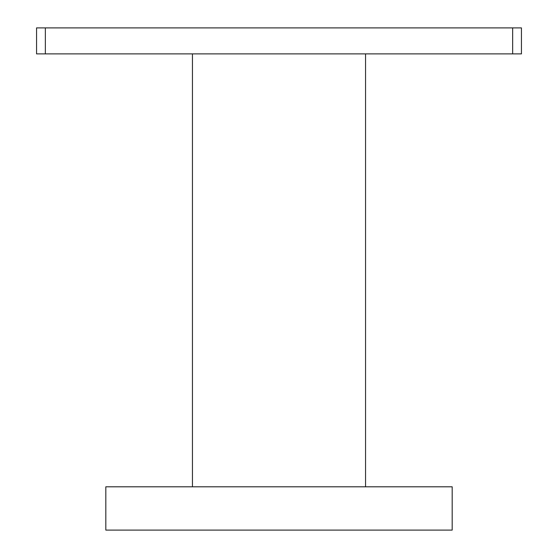 <?xml version="1.0" encoding="UTF-8"?>
<svg xmlns="http://www.w3.org/2000/svg" width="558" height="558" viewBox="0 0 558 558"><rect width="100%" height="100%" fill="white"/><g stroke="black" fill="none" stroke-linecap="round" stroke-linejoin="round"><path stroke-width="0.84" d="M105.825 530.1L105.825 486.806L452.175 486.806L452.175 530.1L105.825 530.1M192.454 486.806L192.454 53.875M365.546 486.806L365.546 53.875M45.351 53.875L36.556 53.875L36.556 27.9L45.351 27.9L45.351 53.875L521.444 53.875L521.444 27.9L512.649 27.9L512.649 53.875M45.351 27.9L512.649 27.9"/></g></svg>
